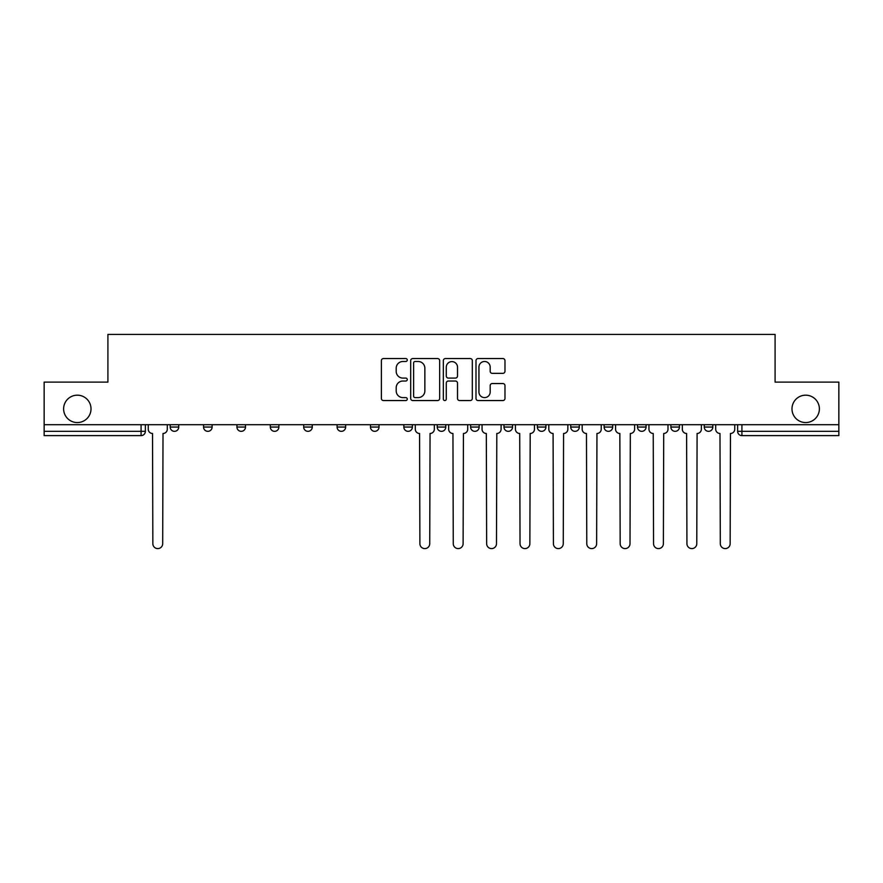 <?xml version="1.0" encoding="UTF-8"?>
<svg xmlns="http://www.w3.org/2000/svg" width="883" height="883" viewBox="0 0 883 883"><rect width="100%" height="100%" fill="white"/><g stroke="black" fill="none" stroke-linecap="round" stroke-linejoin="round"><path stroke-width="1.32" d="M407.262 360.021A1.468 1.468 0 0 0 405.794 358.553L383.476 358.553A2.097 2.097 0 0 0 381.379 360.65L381.379 398.454A2.097 2.097 0 0 0 383.476 400.562L405.794 400.562A1.468 1.468 0 0 0 407.262 399.083A1.468 1.468 0 0 0 405.794 397.615L402.902 397.615A6.722 6.722 0 0 1 396.191 390.893L396.191 387.747A6.722 6.722 0 0 1 402.902 381.026L405.794 381.026A1.468 1.468 0 0 0 407.262 379.558A1.468 1.468 0 0 0 405.794 378.09L402.902 378.09A6.722 6.722 0 0 1 396.191 371.368L396.191 368.211A6.722 6.722 0 0 1 402.902 361.489L405.794 361.489A1.468 1.468 0 0 0 407.262 360.021M791.985 408.873A13.698 13.698 0 0 0 805.682 422.56A13.698 13.698 0 0 0 819.38 408.873A13.698 13.698 0 0 0 805.682 395.176A13.698 13.698 0 0 0 791.985 408.873M63.62 408.873A13.698 13.698 0 0 0 77.318 422.56A13.698 13.698 0 0 0 91.015 408.873A13.698 13.698 0 0 0 77.318 395.176A13.698 13.698 0 0 0 63.62 408.873M704.259 424.701L704.259 427.052L712.824 427.052A4.283 4.283 0 0 1 708.541 431.334A4.283 4.283 0 0 1 704.259 427.052L704.259 424.701M537.361 424.701L537.361 427.052L545.915 427.052A4.283 4.283 0 0 1 541.643 431.334A4.283 4.283 0 0 1 537.361 427.052L537.361 424.701M437.217 424.701L437.217 427.052L445.783 427.052A4.283 4.283 0 0 1 441.5 431.334A4.283 4.283 0 0 1 437.217 427.052L437.217 424.701M370.463 424.701L370.463 427.052L379.017 427.052A4.283 4.283 0 0 1 374.745 431.334A4.283 4.283 0 0 1 370.463 427.052L370.463 424.701M337.085 424.701L337.085 427.052L345.639 427.052A4.283 4.283 0 0 1 341.357 431.334A4.283 4.283 0 0 1 337.085 427.052L337.085 424.701M270.319 427.052L270.319 424.701L270.319 427.052A4.283 4.283 0 0 0 274.602 431.334A4.283 4.283 0 0 1 270.319 427.052L278.885 427.052A4.283 4.283 0 0 1 274.602 431.334M203.565 427.052L203.565 424.701L203.565 427.052A4.283 4.283 0 0 0 207.836 431.334A4.283 4.283 0 0 1 203.565 427.052L212.119 427.052A4.283 4.283 0 0 1 207.836 431.334A4.283 4.283 0 0 0 212.119 427.052L212.119 424.701L212.119 427.052M502.88 373.354A2.097 2.097 0 0 0 504.977 371.257L504.977 360.65A2.097 2.097 0 0 0 502.88 358.553L478.1 358.553A2.097 2.097 0 0 0 475.992 360.65L475.992 398.454A2.097 2.097 0 0 0 478.1 400.562L502.88 400.562A2.097 2.097 0 0 0 504.977 398.454L504.977 385.65A2.097 2.097 0 0 0 502.88 383.542L492.272 383.542A2.097 2.097 0 0 0 490.175 385.65L490.175 391.997A5.618 5.618 0 0 1 484.557 397.615A5.618 5.618 0 0 1 478.939 391.997L478.939 367.107A5.618 5.618 0 0 1 484.557 361.489A5.618 5.618 0 0 1 490.175 367.107L490.175 371.257A2.097 2.097 0 0 0 492.272 373.354L502.88 373.354M44.15 424.701L44.15 382.118L107.914 382.118L107.914 334.403L775.086 334.403L775.086 382.118L838.85 382.118L838.85 424.701L44.15 424.701L44.15 431.334L145.364 431.334L145.364 424.701L145.364 431.334A4.283 4.283 0 0 1 141.081 435.617L44.15 435.617L44.15 431.334M439.657 360.65A2.097 2.097 0 0 0 437.56 358.553L412.78 358.553A2.097 2.097 0 0 0 410.683 360.65L410.683 398.454A2.097 2.097 0 0 0 412.78 400.562L437.56 400.562A2.097 2.097 0 0 0 439.657 398.454L439.657 360.65M445.44 358.553L470.22 358.553A2.097 2.097 0 0 1 472.317 360.65L472.317 398.454A2.097 2.097 0 0 1 470.22 400.562L459.613 400.562A2.097 2.097 0 0 1 457.515 398.454L457.515 383.123A2.097 2.097 0 0 0 455.418 381.026L448.376 381.026A2.097 2.097 0 0 0 446.279 383.123L446.279 399.083A1.468 1.468 0 0 1 444.811 400.562A1.468 1.468 0 0 1 443.343 399.083L443.343 360.65A2.097 2.097 0 0 1 445.44 358.553M737.636 424.701L737.636 431.334L838.85 431.334L838.85 435.617L741.919 435.617A4.283 4.283 0 0 1 737.636 431.334M838.85 424.701L838.85 431.334M712.824 424.701L712.824 427.052M679.435 424.701L679.435 427.052A4.283 4.283 0 0 1 675.164 431.334A4.283 4.283 0 0 1 670.881 427.052L679.435 427.052M670.881 424.701L670.881 427.052M646.058 424.701L646.058 427.052A4.283 4.283 0 0 1 641.775 431.334A4.283 4.283 0 0 1 637.504 427.052L646.058 427.052A4.283 4.283 0 0 1 641.775 431.334M637.504 424.701L637.504 427.052M612.681 424.701L612.681 427.052A4.283 4.283 0 0 1 608.398 431.334A4.283 4.283 0 0 1 604.115 427.052L612.681 427.052M604.115 424.701L604.115 427.052M579.303 424.701L579.303 427.052A4.283 4.283 0 0 1 575.021 431.334A4.283 4.283 0 0 1 570.738 427.052A4.283 4.283 0 0 0 575.021 431.334M570.738 424.701L570.738 427.052L579.303 427.052M545.915 424.701L545.915 427.052A4.283 4.283 0 0 1 541.643 431.334M512.537 424.701L512.537 427.052A4.283 4.283 0 0 1 508.255 431.334A4.283 4.283 0 0 1 503.983 427.052L512.537 427.052M503.983 424.701L503.983 427.052M479.16 424.701L479.16 427.052A4.283 4.283 0 0 1 474.877 431.334A4.283 4.283 0 0 1 470.606 427.052L479.16 427.052L479.16 424.701M470.606 424.701L470.606 427.052M445.783 424.701L445.783 427.052M412.394 424.701L412.394 427.052A4.283 4.283 0 0 1 408.123 431.334A4.283 4.283 0 0 1 403.84 427.052L412.394 427.052L412.394 424.701M403.84 424.701L403.84 427.052M379.017 427.052L379.017 424.701L379.017 427.052A4.283 4.283 0 0 1 374.745 431.334M345.639 427.052L345.639 424.701L345.639 427.052A4.283 4.283 0 0 1 341.357 431.334M312.262 424.701L312.262 427.052A4.283 4.283 0 0 1 307.979 431.334A4.283 4.283 0 0 1 303.697 427.052A4.283 4.283 0 0 0 307.979 431.334A4.283 4.283 0 0 0 312.262 427.052L312.262 424.701M303.697 424.701L303.697 427.052L312.262 427.052M278.885 424.701L278.885 427.052M245.496 424.701L245.496 427.052A4.283 4.283 0 0 1 241.225 431.334A4.283 4.283 0 0 1 236.942 427.052L245.496 427.052M236.942 424.701L236.942 427.052M178.741 424.701L178.741 427.052A4.283 4.283 0 0 1 174.459 431.334A4.283 4.283 0 0 1 170.176 427.052A4.283 4.283 0 0 0 174.459 431.334A4.283 4.283 0 0 0 178.741 427.052L178.741 424.701M170.176 424.701L170.176 427.052L178.741 427.052M415.087 361.489A1.468 1.468 0 0 0 413.619 362.957L413.619 396.147A1.468 1.468 0 0 0 415.087 397.615L418.134 397.615A6.722 6.722 0 0 0 424.855 390.893L424.855 368.211A6.722 6.722 0 0 0 418.134 361.489L415.087 361.489M457.515 367.218A5.618 5.618 0 0 0 451.897 361.6A5.618 5.618 0 0 0 446.279 367.218L446.279 375.981A2.097 2.097 0 0 0 448.376 378.09L455.418 378.09A2.097 2.097 0 0 0 457.515 375.981L457.515 367.218M148.245 424.701L148.245 429.193A4.283 4.283 0 0 0 152.527 433.476L152.847 543.674A4.923 4.923 0 0 0 157.77 548.597A4.923 4.923 0 0 0 162.693 543.674L163.013 433.476A4.283 4.283 0 0 0 167.295 429.193L167.295 424.701M415.286 424.701L415.286 429.193A4.283 4.283 0 0 0 419.568 433.476L419.889 543.674A4.923 4.923 0 0 0 424.811 548.597A4.923 4.923 0 0 0 429.734 543.674L430.054 433.476A4.283 4.283 0 0 0 434.337 429.193L434.337 424.701M448.663 424.701L448.663 429.193A4.283 4.283 0 0 0 452.946 433.476L453.266 543.674A4.923 4.923 0 0 0 458.189 548.597A4.923 4.923 0 0 0 463.111 543.674L463.432 433.476A4.283 4.283 0 0 0 467.714 429.193L467.714 424.701M482.052 424.701L482.052 429.193A4.283 4.283 0 0 0 486.323 433.476L486.643 543.674A4.923 4.923 0 0 0 491.566 548.597A4.923 4.923 0 0 0 496.489 543.674L496.809 433.476A4.283 4.283 0 0 0 501.091 429.193L501.091 424.701M515.429 424.701L515.429 429.193A4.283 4.283 0 0 0 519.712 433.476L520.032 543.674A4.923 4.923 0 0 0 524.955 548.597A4.923 4.923 0 0 0 529.866 543.674L530.197 433.476A4.283 4.283 0 0 0 534.469 429.193L534.469 424.701M548.807 424.701L548.807 429.193A4.283 4.283 0 0 0 553.089 433.476L553.409 543.674A4.923 4.923 0 0 0 558.332 548.597A4.923 4.923 0 0 0 563.255 543.674L563.575 433.476A4.283 4.283 0 0 0 567.846 429.193L567.846 424.701M582.184 424.701L582.184 429.193A4.283 4.283 0 0 0 586.467 433.476L586.787 543.674A4.923 4.923 0 0 0 591.709 548.597A4.923 4.923 0 0 0 596.632 543.674L596.952 433.476A4.283 4.283 0 0 0 601.235 429.193L601.235 424.701M615.572 424.701L615.572 429.193A4.283 4.283 0 0 0 619.844 433.476L620.164 543.674A4.923 4.923 0 0 0 625.087 548.597A4.923 4.923 0 0 0 630.009 543.674L630.33 433.476A4.283 4.283 0 0 0 634.612 429.193L634.612 424.701M648.95 424.701L648.95 429.193A4.283 4.283 0 0 0 653.232 433.476L653.552 543.674A4.923 4.923 0 0 0 658.475 548.597A4.923 4.923 0 0 0 663.387 543.674L663.707 433.476A4.283 4.283 0 0 0 667.99 429.193L667.99 424.701M682.327 424.701L682.327 429.193A4.283 4.283 0 0 0 686.61 433.476L686.93 543.674A4.923 4.923 0 0 0 691.853 548.597A4.923 4.923 0 0 0 696.775 543.674L697.095 433.476A4.283 4.283 0 0 0 701.367 429.193L701.367 424.701M715.705 424.701L715.705 429.193A4.283 4.283 0 0 0 719.987 433.476L720.307 543.674A4.923 4.923 0 0 0 725.23 548.597A4.923 4.923 0 0 0 730.153 543.674L730.473 433.476A4.283 4.283 0 0 0 734.755 429.193L734.755 424.701M141.081 424.701L141.081 435.617M741.919 424.701L741.919 435.617"/></g></svg>
